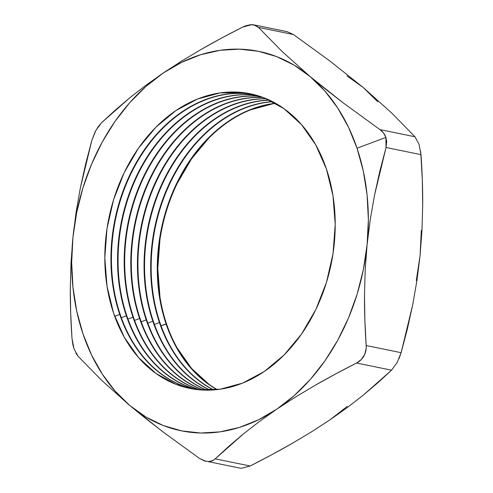 <?xml version="1.0" encoding="UTF-8"?>
<svg xmlns="http://www.w3.org/2000/svg" width="493" height="493" viewBox="0 0 493 493"><rect width="100%" height="100%" fill="white"/><g stroke="black" fill="none" stroke-linecap="round" stroke-linejoin="round"><path stroke-width="0.74" d="M250.426 109.871L272.9 103.77L275.76 103.401A150.383 113.495 -78.4 0 0 166.579 324.024L161.057 325.799L166.073 323.926A150.383 113.495 -78.4 0 0 216.975 389.624A150.383 113.495 101.6 0 1 166.073 323.926L166.579 324.024A150.383 113.495 -78.4 0 0 217.24 389.599M213.728 389.926A150.383 113.495 101.6 0 1 159.96 322.675A150.383 113.495 -78.4 0 0 213.728 389.926M159.455 322.57A150.383 113.495 -78.4 0 0 213.463 389.945A150.383 113.495 101.6 0 1 159.455 322.57L159.96 322.675L159.455 322.57A150.383 113.495 101.6 0 1 272.413 101.601A150.383 113.495 -78.4 0 0 159.455 322.57L154.438 324.449L159.455 322.57M210.24 390.111A150.383 113.495 101.6 0 1 153.341 321.319A150.383 113.495 -78.4 0 0 210.24 390.111M152.836 321.214A150.383 113.495 -78.4 0 0 209.975 390.123A150.383 113.495 101.6 0 1 152.836 321.214L153.341 321.319L152.836 321.214A150.383 113.495 101.6 0 1 269.277 100.067A150.383 113.495 -78.4 0 0 152.836 321.214L147.814 323.094L152.836 321.214M206.783 390.166A150.383 113.495 101.6 0 1 146.717 319.963A150.383 113.495 -78.4 0 0 206.783 390.166M146.211 319.865A150.383 113.495 -78.4 0 0 206.518 390.16A150.383 113.495 101.6 0 1 146.211 319.865L146.717 319.963L146.211 319.865A150.383 113.495 101.6 0 1 266.115 98.674A150.383 113.495 -78.4 0 0 146.211 319.865L141.195 321.738L146.211 319.865M203.35 390.08A150.383 113.495 101.6 0 1 140.098 318.614A150.383 113.495 -78.4 0 0 203.35 390.08M139.593 318.509A150.383 113.495 -78.4 0 0 203.091 390.068A150.383 113.495 101.6 0 1 139.593 318.509L140.098 318.614L139.593 318.509A150.383 113.495 101.6 0 1 155.153 168.353A150.383 113.495 101.6 0 1 262.923 97.411A150.383 113.495 -78.4 0 0 155.153 168.353A150.383 113.495 -78.4 0 0 139.593 318.509L134.577 320.388L139.593 318.509M199.942 389.864A150.383 113.495 101.6 0 1 133.474 317.258A150.383 113.495 -78.4 0 0 199.942 389.864M132.974 317.153A150.383 113.495 -78.4 0 0 199.683 389.84A150.383 113.495 101.6 0 1 132.974 317.153L133.474 317.258L132.974 317.153A150.383 113.495 101.6 0 1 149.607 165.106A150.383 113.495 101.6 0 1 259.706 96.289A150.383 113.495 -78.4 0 0 149.607 165.106A150.383 113.495 -78.4 0 0 132.974 317.153L127.952 319.033L132.974 317.153M196.565 389.513A150.383 113.495 101.6 0 1 126.855 315.902A150.383 113.495 -78.4 0 0 196.565 389.513M126.35 315.803A150.383 113.495 -78.4 0 0 196.313 389.482A150.383 113.495 101.6 0 1 126.35 315.803L126.855 315.902L126.35 315.803A150.383 113.495 101.6 0 1 144.073 161.883A150.383 113.495 101.6 0 1 256.459 95.291A150.383 113.495 -78.4 0 0 144.073 161.883A150.383 113.495 -78.4 0 0 126.35 315.803L121.333 317.677L126.35 315.803M193.219 389.032A150.383 113.495 101.6 0 1 120.237 314.552A150.383 113.495 -78.4 0 0 193.219 389.032M119.731 314.448A150.383 113.495 -78.4 0 0 192.96 388.989A150.383 113.495 101.6 0 1 119.731 314.448L120.237 314.552L119.731 314.448A150.383 113.495 101.6 0 1 138.558 158.684A150.383 113.495 101.6 0 1 253.186 94.428A150.383 113.495 -78.4 0 0 138.558 158.684A150.383 113.495 -78.4 0 0 119.731 314.448L114.709 316.327L119.731 314.448M326.421 168.976A150.383 113.495 101.6 0 1 264.18 371.562A150.383 113.495 101.6 0 1 113.612 313.197L124.273 337.267L138.613 357.641L156.084 373.534L176.007 384.337L197.625 389.636L220.1 389.23L242.574 383.129L264.18 371.562L284.091 354.991L301.537 334.038L315.853 309.512L326.483 282.36L333.028 253.618L335.222 224.395L332.991 195.813L326.421 168.976L315.76 144.905L301.42 124.532L283.95 108.639L264.026 97.83L242.408 92.53L219.933 92.943L197.459 99.044L175.853 110.605L155.942 127.182L138.496 148.134L124.181 172.661L113.55 199.813L107.012 228.555L104.812 257.777L107.043 286.359L113.612 313.197A150.383 113.495 101.6 0 1 175.853 110.605A150.383 113.495 101.6 0 1 326.421 168.976M75.842 353.074L78.042 356.229L73.999 348.81L71.99 338.358L72.859 344.632L73.999 348.81M326.261 89.751L310.239 76.662A193.644 146.144 101.6 0 1 357.031 148.227L385.902 137.424L383.585 133.061L379.992 129.616L343.301 102.951L310.239 76.662L281.941 51.327L258.486 27.386L293.452 34.535L330.144 61.2L363.205 87.489L391.497 112.829L414.958 136.764L379.992 129.616L343.301 102.951L326.261 89.751M272.654 101.718A150.383 113.495 -78.4 0 0 159.96 322.675A150.383 113.495 101.6 0 1 272.654 101.718M166.073 323.926A150.383 113.495 101.6 0 1 275.519 103.271A150.383 113.495 -78.4 0 0 166.073 323.926M269.517 100.178A150.383 113.495 -78.4 0 0 153.341 321.319A150.383 113.495 101.6 0 1 269.517 100.178M266.356 98.773A150.383 113.495 -78.4 0 0 146.717 319.963A150.383 113.495 101.6 0 1 266.356 98.773M263.17 97.503A150.383 113.495 -78.4 0 0 155.578 168.6A150.383 113.495 -78.4 0 0 140.098 318.614A150.383 113.495 101.6 0 1 155.578 168.6A150.383 113.495 101.6 0 1 263.17 97.503M259.953 96.369A150.383 113.495 -78.4 0 0 150.026 165.352A150.383 113.495 -78.4 0 0 133.474 317.258A150.383 113.495 101.6 0 1 150.026 165.352A150.383 113.495 101.6 0 1 259.953 96.369M256.711 95.365A150.383 113.495 -78.4 0 0 144.492 162.129A150.383 113.495 -78.4 0 0 126.855 315.902A150.383 113.495 101.6 0 1 144.492 162.129A150.383 113.495 101.6 0 1 256.711 95.365M253.439 94.49A150.383 113.495 -78.4 0 0 138.977 158.925A150.383 113.495 -78.4 0 0 120.237 314.552A150.383 113.495 101.6 0 1 138.977 158.925A150.383 113.495 101.6 0 1 253.439 94.49M253.883 24.872L258.486 27.386L293.452 34.535L287.105 31.663L253.883 24.872L251.88 24.65L242.839 27.004L221.788 37.967L201.384 49.288L181.732 61.021L163.146 73.069A193.644 146.144 101.6 0 1 310.239 76.662L281.941 51.327L258.486 27.386L255.072 25.192L250.444 24.693L245.304 25.907L242.839 27.004C227.809 34.621 213.993 42.047 201.384 49.288L181.732 61.021L163.146 73.069L145.91 85.289L129.961 97.663L115.183 110.186L101.459 122.819L95.925 130.331L91.864 140.308L80.334 188.006L76.058 212.501L72.927 237.497L71.017 262.769L70.308 288.017C70.216 303.959 70.776 320.733 71.99 338.358L70.684 313.209L70.308 288.017L71.017 262.769L72.927 237.497L76.698 212.471L82.923 187.938L91.495 164.317L102.261 142.009L115.042 121.395L129.622 102.827L145.749 86.626L163.146 73.069L145.91 85.289L129.961 97.663L101.459 122.819L98.15 126.738L95.087 131.933L91.864 140.308L85.646 163.959L80.334 188.006L76.058 212.501L72.927 237.497A193.644 146.144 101.6 0 1 163.146 73.069L181.516 62.389L200.546 54.76L219.909 50.323L239.271 49.152L258.307 51.26L276.684 56.621L294.099 65.138L310.239 76.662L324.838 91.002L337.643 107.905L348.434 127.095L357.031 148.227L363.279 170.954L367.082 194.877L368.363 219.595L367.106 244.676L370.243 219.65L374.532 195.136L386.044 147.493L421.01 154.642C422.224 172.285 422.784 189.084 422.692 205.039L421.983 230.262L420.073 255.503L416.936 280.529L412.653 305.05L401.136 352.692L366.176 345.538C364.956 327.9 364.395 311.101 364.493 295.147L365.202 269.917L367.106 244.676L363.335 269.696L357.111 294.229L348.545 317.849L337.773 340.164L324.992 360.777L310.411 379.339L294.284 395.54L276.887 409.098L295.467 397.05L315.126 385.316C327.728 378.076 341.55 370.65 356.575 363.033L391.541 370.181L363.261 395.158L347.201 407.625L329.854 419.931L311.403 431.899L291.899 443.546C279.217 450.842 265.302 458.324 250.161 465.996L215.201 458.847L243.696 433.692L259.651 421.318L276.887 409.098L258.517 419.783L239.487 427.406L220.124 431.843L200.762 433.02L181.726 430.907L163.349 425.551L145.94 417.035L129.795 405.511L145.842 418.619L166.566 434.592M347.251 406.374L329.854 419.931L311.403 431.899L291.899 443.546L271.44 454.903L250.161 465.996L215.201 458.847L228.925 446.214L243.696 433.692L259.651 421.318L276.887 409.098L295.467 397.05L315.126 385.316L335.53 373.996L356.575 363.033L361.418 359.422L364.765 354.288L366.17 348.415L366.176 345.538L364.863 320.351L364.493 295.147L365.202 269.917L367.106 244.676L370.243 219.65L374.532 195.136L379.838 171.102L386.044 147.493L386.709 141.534L385.902 137.424L357.031 148.227A193.644 146.144 101.6 0 1 367.106 244.676A193.644 146.144 101.6 0 1 276.887 409.098A193.644 146.144 101.6 0 1 129.795 405.511L101.527 380.202L78.042 356.229L101.527 380.202L129.795 405.511L115.196 391.171L102.396 374.261L91.599 355.077L83.003 333.94L76.754 311.219L72.958 287.29L71.67 262.578L72.927 237.497A193.644 146.144 101.6 0 0 129.795 405.511L162.893 431.825L199.554 458.465L204.496 460.973L209.402 461.528L213.574 460.117M347.06 75.965L363.205 87.489L377.804 101.829M421.33 230.422L420.073 255.503L416.302 280.529M329.854 419.931L347.201 407.625L363.261 395.158L377.971 382.673L391.541 370.181L397.093 362.638L401.136 352.692L399.047 358.614M177.24 348.095L191.58 368.468L209.05 384.361M208.909 138.009L191.463 158.962L177.147 183.488M159.972 239.382L157.778 268.605L160.009 297.187M420.72 151.758L422.322 179.834L422.692 205.039L421.983 230.262L420.073 255.503L416.936 280.529L412.653 305.05L407.341 329.077L401.136 352.692L366.176 345.538C366.398 349.377 365.67 352.834 363.982 355.903C362.293 358.966 359.828 361.344 356.575 363.033L391.541 370.181M293.452 34.535L330.144 61.2L363.205 87.489L391.497 112.829L414.958 136.764L379.992 129.616C382.87 131.686 384.842 134.287 385.902 137.424L386.044 147.493L421.01 154.642L418.995 144.172L414.958 136.764M215.201 458.847C213.167 460.739 210.77 461.651 208.021 461.584L241.145 468.35L250.161 465.996M205.895 461.337L199.554 458.465"/></g></svg>
